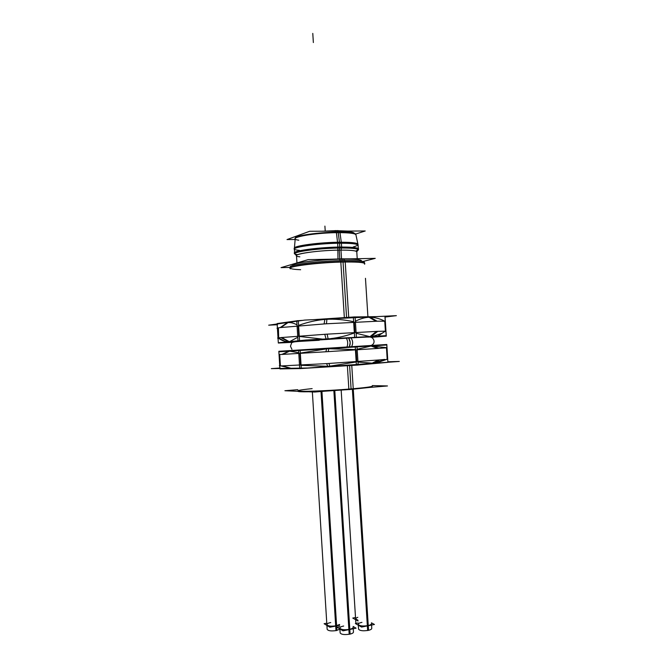 <?xml version="1.0" encoding="UTF-8"?>
<svg xmlns="http://www.w3.org/2000/svg" width="668" height="668" viewBox="0 0 668 668"><rect width="100%" height="100%" fill="white"/><g stroke="black" fill="none" stroke-linecap="round" stroke-linejoin="round"><path stroke-width="1" d="M280.401 365.772L279.717 354.566L280.401 365.772L290.413 368.202M299.899 353.38L300.633 365.104L299.899 353.38M289.353 351.118L298.738 352.746L289.353 351.118M328.823 366.314L301.076 365.321L328.823 366.314L356.194 361.981L328.823 366.314M356.069 349.865L356.812 361.655L356.069 349.865M327.712 348.696L355.409 349.606L327.712 348.696L300.316 353.096L327.712 348.696M372.552 363.183L357.981 362.089L372.552 363.183L378.781 362.131L387.189 359.217L372.552 363.183M386.463 347.836L387.189 359.217L386.463 347.836M371.45 345.949L386.446 347.652L371.45 345.949L357.163 349.255L371.45 345.949M372.377 386.613L372.343 386.121C371.867 386.805 364.778 387.732 351.084 388.918C327.378 390.939 296.709 391.982 297.895 390.797L297.928 391.298C298.062 391.732 301.669 391.891 308.758 391.765M352.378 389.327L367.65 630.517C370.314 629.991 371.692 629.281 371.775 628.379L371.475 623.628C371.416 624.446 370.197 625.123 367.809 625.64C362.524 626.375 359.342 625.958 358.265 624.396L358.557 629.147C359.793 630.801 363.125 631.193 368.561 630.325L351.76 365.438M333.866 390.671L349.18 634.291C351.944 633.748 353.372 633.014 353.464 632.078L353.163 627.277C353.096 628.129 351.827 628.83 349.347 629.373C344.062 630.116 340.889 629.699 339.837 628.137L340.137 632.93C341.34 634.592 344.663 634.984 350.107 634.099L334.793 390.613M339.603 624.471L336.146 625.807C330.977 626.534 327.879 626.141 326.869 624.638L312.357 391.924M357.814 617.307C354.833 618.451 354.9 619.428 357.998 620.221L355.593 618.902L341.173 390.195L355.885 623.428M295.415 341.682L292.133 341.841L295.415 341.682M368.319 337.106L371.441 336.864L368.319 337.106M385.411 331.503L384.751 321.291L385.411 331.503M354.959 332.455L354.307 322.126L354.959 332.455M355.384 321.291C360.269 318.694 365.012 317.342 369.613 317.242C374.556 317.225 379.599 318.527 384.743 321.166C379.599 318.527 374.556 317.225 369.621 317.242C365.012 317.342 360.269 318.694 355.384 321.291M382.046 333.332L373.354 336.129M368.845 336.388L356.144 333.248L368.845 336.388M298.83 336.079L298.187 325.809L298.83 336.079M298.596 325.416C307.823 322.018 316.916 319.997 325.867 319.362C334.777 318.811 344.028 319.605 353.639 321.734C344.028 319.605 334.777 318.811 325.875 319.362C316.916 319.997 307.823 322.018 298.596 325.416M354.349 332.956C346.308 335.854 338.442 337.741 330.76 338.601C338.442 337.741 346.308 335.854 354.349 332.956M322.41 339.085L299.281 336.447L322.41 339.085M278.706 338.158L278.715 338.375C281.779 340.496 284.768 341.599 287.666 341.674L284.977 341.331L278.706 338.158C277.42 338.15 277.253 338.066 278.205 337.908L281.654 337.499L289.57 341.824M278.681 337.833L278.406 327.846L278.681 337.833M287.599 322.661C290.53 322.268 293.669 323.011 297.01 324.89C293.669 323.011 290.53 322.268 287.599 322.661M297.778 337.282L289.87 341.473L297.778 337.282M290.329 268.87L290.279 268.06C288.893 265.856 319.296 262.098 343.035 261.714C356.745 261.505 363.91 262.073 364.511 263.392L364.561 264.202M292.901 265.154C291.432 263.042 319.605 259.485 341.64 259.159C354.432 258.992 361.071 259.551 361.547 260.837M296.5 255.635L294.788 253.589L296.5 255.635L296.959 262.933L296.5 255.627C295.406 253.556 320.005 250.308 339.227 250.116C350.399 250.024 356.253 250.6 356.779 251.836L357.221 258.708L356.779 251.836L358.232 249.598L356.779 251.844M338 247.093C351.109 246.909 357.981 247.544 358.624 248.997L358.349 249.398C357.797 248.062 351.618 247.427 339.82 247.511C319.488 247.686 293.469 251.168 294.638 253.406L294.646 253.473M341.365 242.726L341.331 242.217C320.991 242.133 293.035 245.832 294.321 248.287L294.354 248.772C293.202 246.425 319.195 242.86 339.511 242.734C351.301 242.684 357.48 243.361 358.056 244.764L358.023 244.279C357.347 242.776 350.525 242.1 337.582 242.25L337.941 248.053C350.892 247.861 357.706 248.479 358.382 249.899L357.472 250.776M387.891 362.306L386.822 344.488L278.84 351.284L279.04 354.558M279.04 354.591L279.725 365.663M279.733 365.88L279.925 368.928L299.723 368.561M291.24 368.335L282.247 365.88C279.04 365.939 278.422 365.83 280.393 365.563M300.116 349.907L301.268 368.536L299.723 368.611L298.571 350.007M329.892 366.415L328.99 363.484L282.531 365.872L290.513 368.352M356.979 346.325L358.165 365.045L356.395 365.179L355.209 346.433M356.395 365.154L301.268 368.519M372.694 363.334L379.633 359.91L326.594 363.626L327.879 366.54M386.747 344.488L387.891 362.34L358.165 365.012M371.608 363.434L378.355 360.027L384.751 359.434L377.094 362.891M387.933 361.764L399.322 361.446L307.731 368.001L271.342 368.627L280.159 368.001M353.272 389.252L325.007 391.172M372.31 385.595L387.473 385.954L314.711 392.032L284.91 390.73L297.819 389.678M369.195 387.482L348.888 389.619L347.377 365.705M371.425 622.818L374.447 624.471L361.588 627.077L355.359 623.528L358.173 622.968M353.113 626.459L356.094 628.187L343.001 630.834L336.973 627.202L339.745 626.651M312.34 391.682L327.161 629.365C328.314 630.951 331.562 631.318 336.897 630.467L321.926 391.314M339.653 625.281L329.85 627.235L324.105 623.712L326.777 623.186M339.903 629.198L335.979 630.65L321.007 391.356M357.372 624.68L356.027 623.912M355.51 617.524L352.762 618.067L358.048 621.023M279.157 351.769L386.856 344.98M289.436 350.934L281.821 354.449L328.247 351.627L328.765 348.445M290.162 350.892L282.664 354.407L279.708 354.499M370.481 345.832L377.612 348.454L386.956 347.777M326.744 348.571L325.85 351.777L378.89 348.37L371.575 345.765M350.917 337.916C352.929 340.546 353.172 343.469 351.644 346.659M386.263 335.67L305.986 340.029L278.606 342.751M384.943 316.44L386.213 336.138L371.233 337.365M313.501 319.655L353.339 317.016L354.65 337.666L386.288 336.146L385.027 316.49M353.339 316.991L355.109 316.899L356.42 337.565L298.028 341.298L296.759 320.765L298.295 320.632L299.573 341.189L278.623 343.026M355.109 316.958L376.218 316.632M298.295 320.665L302.646 320.373M292.885 342.3L278.331 343.026L277.128 323.562L296.759 320.849M385.06 317.049L396.374 315.655L304.742 320.081L268.678 325.174L277.496 324.731M368.678 317.033L375.842 321.25C383.449 321.074 386.43 321.208 384.801 321.659M324.899 319.179L324.105 323.905L377.119 321.224L369.771 317.016M287.641 322.444L280.201 327.579L326.493 323.746L326.911 319.045M288.359 322.343L281.036 327.47C277.42 327.93 276.226 328.247 277.462 328.414M348.713 317.325L345.214 261.998M345.189 261.672L345.114 260.545C321.383 260.72 288.693 264.645 290.213 266.966L290.279 268.06M344.337 317.617L340.73 260.629C355.793 260.32 363.693 260.871 364.444 262.299L364.511 263.392M350.299 258.842L339.428 258.883L340.271 260.645M340.956 262.09C356.32 261.764 364.294 262.315 364.887 263.76M331.178 259.209L343.435 258.808L344.504 260.553M289.954 268.469C288.083 266.181 321.266 262.207 345.389 261.998M290.246 267.417L281.044 267.626L308.115 259.643L375.241 258.366L363.016 261.472M341.523 258.833L340.972 250.099L341.523 248.003M337.983 258.925L337.816 248.053M341.782 247.043C321.208 247.026 292.926 250.684 294.321 253.038M295.682 254.658L294.671 253.907C293.386 251.594 321.358 247.995 341.699 248.003L341.665 247.494M341.632 247.043L341.39 243.219M357.889 243.979L355.835 234.393C355.134 232.831 348.638 232.088 336.355 232.172L337.549 242.25M337.666 243.261C350.633 243.102 357.464 243.762 358.157 245.256L358.106 245.498M294.421 247.97L295.256 238.2C294.095 235.637 320.623 231.955 339.92 232.155L341.29 242.217M294.396 249.506L294.312 249.273C293.052 246.834 321.058 243.152 341.431 243.219M339.01 231.287L340.02 233.157M295.147 239.495L287.006 239.57L309.668 231.278L365.229 230.978L355.668 234.05M335.461 231.445L336.447 233.174M338.175 231.287L338.125 230.585L322.009 231.211M301.285 234.343L299.924 234.844M335.019 231.312L334.977 230.602L347.736 231.07M287.407 342.258L293.695 342.008M328.172 339.11L327.145 334.134L280.819 337.591L288.843 341.891M371.024 336.63L377.771 331.336L324.757 334.284L326.159 339.244M372.702 336.998L377.195 336.589M369.93 336.68L376.493 331.386L385.252 331.169L377.504 336.396M370.398 337.181L373.554 336.923M346.341 338.208C347.894 340.897 348.111 343.811 347.001 346.951M349.606 365.571L351.084 388.918C334.05 390.346 311.998 391.423 302.88 391.289C294.404 391.014 297.494 390.129 312.148 388.626M352.846 389.285L367.809 625.64C360.252 627.26 354.215 623.803 361.964 622.376M334.334 390.646L349.347 629.373C341.64 631.026 335.812 627.477 343.686 626.033M321.483 391.465L336.146 625.807C328.506 627.419 322.945 623.979 330.743 622.568M350.216 342.417L348.671 338.058C350.45 340.722 350.683 343.636 349.356 346.801L350.216 342.417M343.051 262.04L346.558 317.467M342.417 260.587L341.64 259.159C355.652 258.992 362.231 259.66 361.38 261.155M300.642 269.722C288.626 269.196 287.29 267.876 296.625 265.772C306.311 263.852 326.936 262.031 343.035 261.714M293.11 265.455C289.01 263.409 318.285 259.501 341.64 259.159M339.703 248.02L339.227 250.116L339.778 258.875M356.178 250.784C361.446 248.605 355.994 247.519 339.82 247.511C314.503 247.711 285.311 252.671 296.976 254.508M299.84 256.829C286.104 255.318 314.069 250.35 339.227 250.116M339.544 243.236L339.787 247.06M299.439 250.358C281.704 248.83 311.388 242.893 339.511 242.734C357.831 242.893 362.398 244.304 353.213 246.976M339.453 242.225L338.225 232.648C349.456 232.664 355.359 233.408 355.935 234.877M338.133 232.155L337.34 231.295M298.805 240.204C284.476 238.301 312.649 232.648 338.225 232.648C318.886 232.664 294.154 236.23 295.214 238.701M325.216 230.986L324.907 226.101L325.216 230.986M312.783 33.4L313.359 42.552L312.783 33.4M337.131 231.429C337.757 231.07 338.133 231.637 338.259 233.157C338.133 231.637 337.757 231.07 337.131 231.429M348.671 338.058C350.45 340.722 350.683 343.636 349.356 346.801M291.924 349.322L290.455 346.199L291.515 343.31M365.463 278.305L367.918 316.757L365.463 278.305M294.588 252.546L294.371 249.03L294.588 252.546M358.073 245.022L358.298 248.538L358.073 245.022M355.292 233.767L352.52 232.389L339.227 231.287C348.053 231.47 352.929 232.013 353.873 232.907M290.271 368.352L282.247 365.88M319.262 340.279C297.769 341.599 291.666 341.356 291.448 343.385M286.547 342.125L278.205 337.908M371.107 345.456C376.869 343.227 373.412 335.202 367.333 337.14"/></g></svg>

